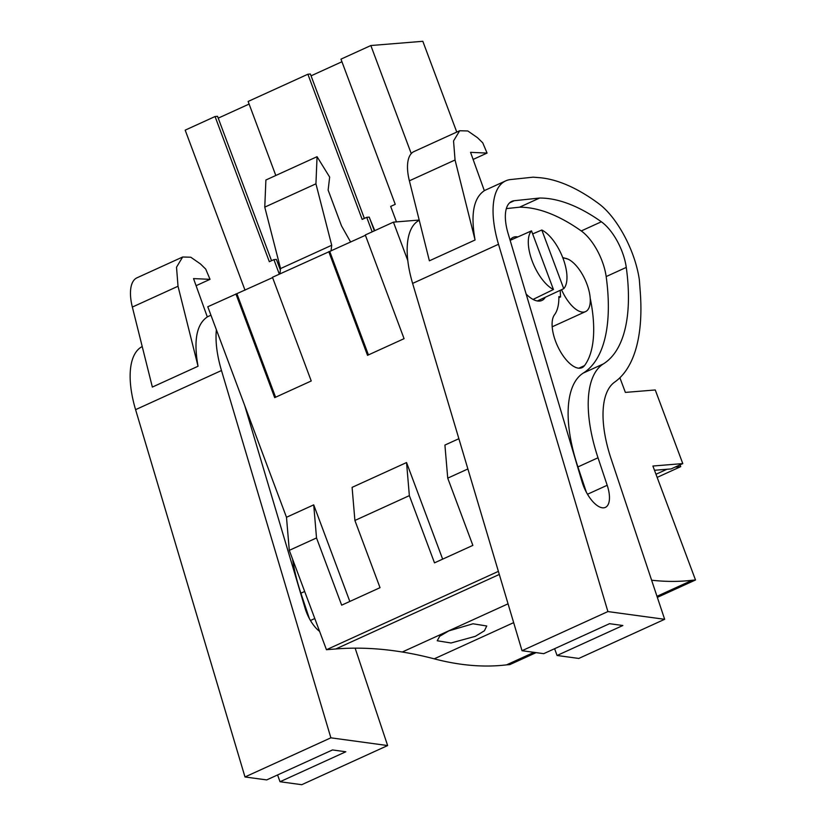 <?xml version="1.0" encoding="UTF-8"?>
<svg xmlns="http://www.w3.org/2000/svg" width="826" height="826" viewBox="0 0 826 826"><rect width="100%" height="100%" fill="white"/><g stroke="black" fill="none" stroke-linecap="round" stroke-linejoin="round"><path stroke-width="1.24" d="M651.621 580.213A722.265 317.938 65.5 0 0 692.219 580.255L695.502 579.986L657.341 597.374M619.892 377.75L625.375 392.402L655.255 389.965L682.782 463.592L652.901 466.029L695.502 579.986M456.768 132.077L422.829 41.3L370.843 45.533L411.255 153.615M407.807 260.582L393.434 222.142L419.185 220.046M458.874 438.709L444.915 445.069L447.733 478.151L467.888 468.962M447.733 478.151L472.864 545.377L434.497 562.857L409.355 495.641L354.901 520.463L380.032 587.678L341.665 605.169L316.523 537.943L289.296 550.353L326.456 649.721L498.388 571.365M536.105 652.633L509.849 664.6L506.555 664.868A722.265 317.938 65.5 0 1 434.228 658.838A1073.604 472.596 65.5 0 0 402.272 652.013A1073.542 472.575 65.5 0 0 335.8 648.968L326.456 649.721M475.332 636.33L484.428 630.765L486.751 625.984L472.999 623.785L448.817 630.888L439.669 636.278L437.233 640.759L451.017 642.989L475.332 636.33M506.555 664.868L534.019 652.344M656.99 596.31L692.219 580.255M654.491 470.273L671.084 468.931L682.782 463.592M271.527 260.706L217.548 116.332L215.059 116.528L185.179 130.147L245.012 290.174M218.229 118.139L249.111 104.066M364.359 218.405L310.38 74.02L307.892 74.226L248.13 101.453L275.812 175.494M311.051 75.837L341.943 61.754M370.843 45.533L340.962 59.152L395.241 204.332L390.677 206.407L396.47 221.895M272.59 277.608L207.78 306.756L286.488 517.272L289.296 550.353M365.422 235.296L272.466 277.278L311.237 380.972L274.686 397.636L235.916 293.932M393.434 222.142L365.298 234.966L404.069 338.67L367.518 355.325L328.748 251.62M349.821 601.452L313.715 504.862L286.488 517.272M442.653 559.14L406.547 462.55L352.093 487.371L354.901 520.463M561.535 289.709A29.075 12.803 65.5 0 0 583.6 312.104A29.075 12.803 65.5 0 0 585.572 311.598A29.075 12.803 65.5 0 0 586.078 281.934A29.075 12.803 65.5 0 0 563.435 258.177A29.075 12.803 65.5 0 0 562.981 258.228M541.815 230.01L563.745 288.677A33.546 14.765 65.5 0 0 563.084 258.507A33.546 14.765 65.5 0 0 541.815 230.01L532.656 233.913M563.745 288.677L537.354 300.963M510.148 240.356L531.51 230.857A33.546 14.765 65.5 0 0 532.171 261.026A33.546 14.765 65.5 0 0 553.441 289.513L533.059 299.425M406.547 462.55L409.355 495.641M369.852 218.776L374.777 230.65M307.892 74.226L362.17 219.406L366.734 217.321L372.165 231.838M329.78 251.538L368.427 354.912M374.354 230.836L369.232 217.114L366.734 217.321M350.616 242.049L341.52 225.901L328.129 190.083L329.667 177.105L317.06 156.692L315.935 183.816L331.711 245.26L331.04 250.97M331.711 245.26L280.551 268.574L279.921 273.881M531.51 230.857L553.441 289.513M317.06 156.692L265.9 180.006L264.764 207.13L280.551 268.574M315.935 183.816L264.764 207.13M313.715 504.862L316.523 537.943M279.333 274.149L273.902 259.632L269.338 261.708L215.059 116.528M236.948 293.85L275.595 397.223M277.02 261.088L280.489 269.049M280.375 270.061L276.4 259.426L273.902 259.632M680.066 464.831L680.738 466.649L675.079 467.103M666.954 469.261L655.978 474.258M680.738 466.649L657.145 477.397M473.112 159.439L487.061 153.078L482.756 142.836L477.5 137.705L467.826 130.973L459.69 130.745L414.002 151.561A40.257 17.718 -114.5 0 0 409.376 180.811L429.386 260.81L475.074 239.994L455.054 159.996L453.546 140.936L459.69 130.745M475.074 239.994C470.49 214.378 473.577 197.941 484.335 190.682L470.562 152.345L487.061 153.078M498.512 244.269L607.905 611.57L664.662 619.304L611.075 458.719A89.466 39.38 -114.5 0 1 614.678 382.097A201.286 88.609 -114.5 0 0 640.264 291.95L639.355 279.838A65.894 29.003 -114.5 0 0 615.184 221.069A60.391 26.587 -114.5 0 0 598.747 203.661A257.206 113.224 -114.5 0 0 538.903 177.621L533.1 177.177L510.633 179.541A78.284 34.455 -114.5 0 0 505.719 180.863A78.284 34.455 -114.5 0 0 498.512 244.269L412.618 283.411A78.284 34.455 -114.5 0 1 419.247 220.294M412.618 283.411L522.022 650.712L543.725 653.665L609.516 623.692L622.856 625.509L557.065 655.483L578.778 658.446L664.662 619.304M557.065 655.483L554.607 648.709M607.905 611.57L522.022 650.712M598.014 457.769L577.921 466.938A108.836 47.908 65.5 0 1 583.29 373.063A179.665 79.089 65.5 0 0 606.17 276.565A38.13 16.788 65.5 0 0 581.256 230.939A257.206 113.224 65.5 0 0 519.513 207.202L539.615 198.044A257.206 113.224 -114.5 0 1 601.359 221.781A38.13 16.788 -114.5 0 1 626.273 267.407A179.665 79.089 -114.5 0 1 603.393 363.894A108.836 47.908 -114.5 0 0 598.014 457.769L607.193 485.275A25.286 11.13 -114.5 0 1 605.375 507.391A25.286 11.13 -114.5 0 1 582.072 481.847L508.104 233.5A39.648 17.449 -114.5 0 1 511.759 201.389A39.648 17.449 -114.5 0 1 514.247 200.718L509.621 202.824M539.615 198.044L514.247 200.718M590.198 298.155A114.762 50.52 -114.5 0 1 584.488 365.639A30.19 13.288 -114.5 0 1 582.02 367.673A30.19 13.288 -114.5 0 1 558.954 348.882A30.19 13.288 -114.5 0 1 554.514 314.747A54.382 23.933 -114.5 0 0 558.872 296.606L560.534 296.916L558.882 297.67M510.065 240.067A34.671 15.26 -114.5 0 1 513.153 237.382A34.671 15.26 -114.5 0 1 515.507 236.773A34.671 15.26 -114.5 0 1 517.871 236.917M545.315 297.267A34.671 15.26 -114.5 0 1 541.897 300.468A34.671 15.26 -114.5 0 1 539.543 301.067A34.671 15.26 -114.5 0 1 526.141 294.066M577.921 466.938L586.357 492.213M519.513 207.202L506.348 208.596M560.224 290.318L560.534 296.916M562.712 257.536L568.143 259.199M196.082 285.693L210.031 279.333L205.726 269.1L200.47 263.959L190.796 257.227L182.66 257L136.971 277.815A40.257 17.718 -114.5 0 0 132.346 307.065L152.356 387.074L198.044 366.248L178.024 286.25L176.516 267.201L182.66 257M198.044 366.248C193.46 340.632 196.547 324.205 207.316 316.936L193.532 278.599L210.031 279.333M216.391 329.791A78.284 34.455 -114.5 0 0 221.482 370.523L135.588 409.665A78.284 34.455 -114.5 0 1 142.217 346.548M135.588 409.665L244.992 776.967L266.695 779.92L332.486 749.946L345.826 751.763L280.035 781.737L301.748 784.7L387.631 745.558L355.128 648.152M280.035 781.737L277.577 774.964M221.482 370.523L330.875 737.825L387.631 745.558M330.875 737.825L244.992 776.967M319.6 631.394A25.286 11.13 -114.5 0 1 305.042 608.101L244.713 405.556M250.856 421.972A34.671 15.26 -114.5 0 1 249.111 420.32M292.6 559.181A108.836 47.908 65.5 0 0 300.891 593.192L309.327 618.467M499.307 574.452L335.8 648.968M402.272 652.013L508.052 603.816M434.228 658.838L513.658 622.639M455.054 159.996L409.376 180.811M584.488 365.639L578.871 368.2M607.193 485.275L587.492 494.247M583.29 373.063L603.393 363.894M606.17 276.565L626.273 267.407M581.256 230.939L601.359 221.781M178.024 286.25L132.346 307.065M314.789 618.529L310.462 620.502M304.67 591.468L300.891 593.192M552.191 326.807L585.572 311.598M505.719 180.863L484.315 190.62M210.94 315.212L207.285 316.874"/></g></svg>
